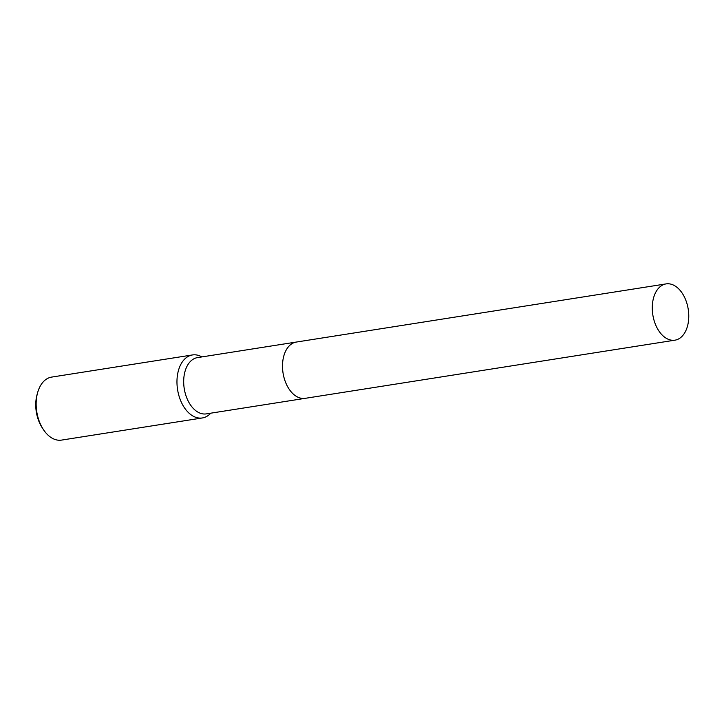 <?xml version="1.0" encoding="UTF-8"?>
<svg xmlns="http://www.w3.org/2000/svg" width="724" height="724" viewBox="0 0 724 724"><rect width="100%" height="100%" fill="white"/><g stroke="black" fill="none" stroke-linecap="round" stroke-linejoin="round"><path stroke-width="1.09" d="M288.559 346.624A28.48 17.928 81.1 0 0 284.975 380.715A28.48 17.928 81.1 0 0 296.378 396.372M296.026 342.099L197.498 357.602A28.48 17.928 81.1 0 0 186.159 396.263A28.48 17.928 81.1 0 0 206.349 413.875L304.885 398.381M201.887 356.914A31.892 20.073 81.1 0 0 192.439 354.95A31.892 20.073 81.1 0 0 179.733 398.236A31.892 20.073 81.1 0 0 202.349 417.956A31.892 20.073 81.1 0 0 210.738 413.187M192.439 354.95L51.63 377.095A31.892 20.073 81.1 0 0 37.621 392.643A31.892 20.073 81.1 0 0 38.924 420.382A31.892 20.073 81.1 0 0 43.431 429.613A31.892 20.073 81.1 0 0 61.54 440.102L202.349 417.956M37.621 392.643L37.069 394.625A28.707 18.064 81.1 0 0 38.245 419.594A28.707 18.064 81.1 0 0 42.3 427.893L43.431 429.613M679.709 338.28A28.48 17.928 81.1 0 0 687.429 305.311A28.48 17.928 81.1 0 0 666.098 283.899A28.48 17.928 81.1 0 0 661.329 285.79A28.48 17.928 81.1 0 0 653.618 318.759A28.48 17.928 81.1 0 0 674.949 340.171A28.48 17.928 81.1 0 0 679.709 338.28M666.098 283.899L296.324 342.054A28.489 17.928 81.1 0 0 291.564 343.945A28.489 17.928 81.1 0 0 283.844 376.914A28.489 17.928 81.1 0 0 305.175 398.336L674.949 340.171"/></g></svg>
